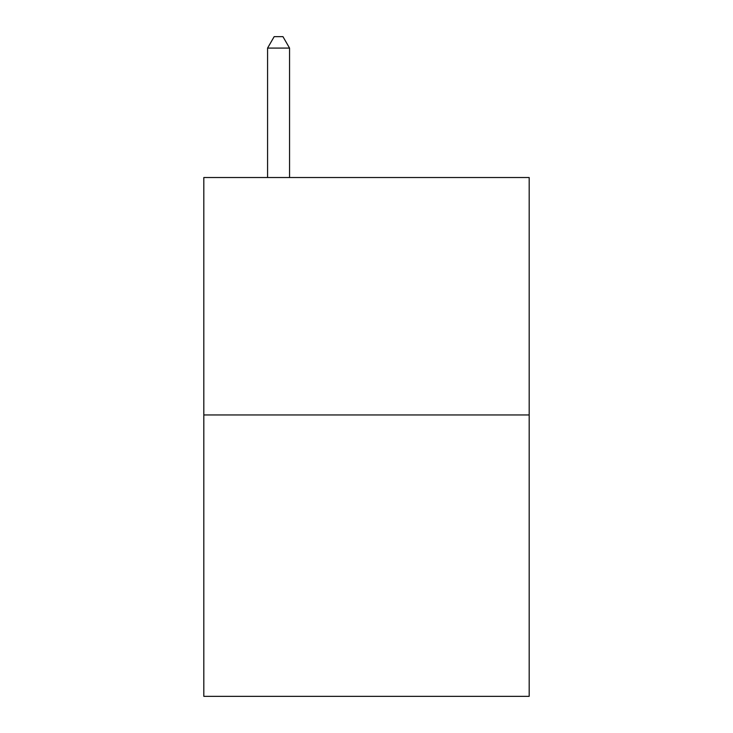<?xml version="1.0" encoding="UTF-8"?>
<svg xmlns="http://www.w3.org/2000/svg" width="733" height="733" viewBox="0 0 733 733"><rect width="100%" height="100%" fill="white"/><g stroke="black" fill="none" stroke-linecap="round" stroke-linejoin="round"><path stroke-width="1.1" d="M529.18 414.951L529.18 177.523L203.82 177.523L203.82 696.35L529.18 696.35L529.18 414.951L203.82 414.951M289.553 177.523L289.553 48.085L267.572 48.085L267.572 177.523M267.572 48.085L274.169 36.65L282.956 36.65L289.553 48.085"/></g></svg>
